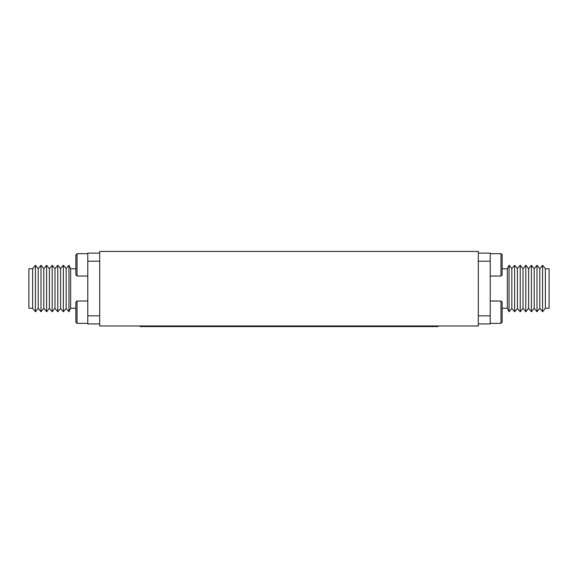 <?xml version="1.0" encoding="UTF-8"?>
<svg xmlns="http://www.w3.org/2000/svg" width="578" height="578" viewBox="0 0 578 578"><rect width="100%" height="100%" fill="white"/><g stroke="black" fill="none" stroke-linecap="round" stroke-linejoin="round"><path stroke-width="0.87" d="M32.628 268.763L28.9 268.763L28.9 308.262L32.628 308.262L35.424 311.766L35.424 265.266L32.628 268.763L32.628 308.262M545.372 308.262L549.1 308.262L549.1 268.763L545.372 268.763L542.576 265.266L542.576 311.766L545.372 308.262L545.372 268.763M41.009 265.266L41.009 311.766L43.805 308.262L43.805 268.763L41.009 265.266L38.213 268.763L38.213 308.262L35.424 311.766M542.576 265.266L539.787 268.763L539.787 308.262L542.576 311.766M539.787 308.262L536.991 311.766L536.991 265.266L539.787 268.763M536.991 265.266L534.195 268.763L534.195 308.262L536.991 311.766M43.805 268.763L46.601 265.266L46.601 311.766L43.805 308.262M534.195 308.262L531.399 311.766L531.399 265.266L528.603 268.763L525.814 265.266L525.814 311.766L528.603 308.262L528.603 268.763M49.397 268.763L52.186 265.266L52.186 311.766L49.397 308.262L49.397 268.763L46.601 265.266M52.186 311.766L54.982 308.262L54.982 268.763L52.186 265.266M525.814 311.766L523.018 308.262L523.018 268.763L525.814 265.266M54.982 268.763L57.778 265.266L57.778 311.766L54.982 308.262M523.018 308.262L520.222 311.766L520.222 265.266L523.018 268.763M57.778 265.266L60.574 268.503L60.574 308.529L57.778 311.766M502.145 308.262L507.361 308.262L509.045 311.766L509.045 265.266L507.361 268.763L507.361 308.262L509.045 311.766L511.833 308.529L514.63 311.766L514.63 265.266L511.833 268.503L511.833 308.529L514.63 311.766L517.426 308.529L520.222 311.766L517.426 308.529L517.426 268.503L520.222 265.266M60.574 268.503L63.37 265.266L63.37 311.766L60.574 308.529M63.37 265.266L66.167 268.503L66.167 308.529L63.37 311.766M502.145 322.163L500.953 323.355L502.145 322.163L502.145 302.193L500.953 301.001L500.953 323.355L502.145 322.163L502.145 305.733M75.855 273.871L75.855 255.252L75.855 274.839L77.047 276.031L87.777 276.031M75.855 258.409L75.855 254.869L75.855 258.409M87.777 301.001L77.047 301.001L75.855 302.193L75.855 322.163L77.047 323.355L87.777 323.355M66.167 268.503L68.955 265.266L68.955 311.766L66.167 308.529M502.145 254.869L502.145 274.839L500.953 276.031L500.953 253.677L502.051 254.399M68.955 265.266L70.639 268.763L70.639 308.262L68.955 311.766M99.698 315.834L87.777 315.834L87.777 323.918L99.698 323.918M87.777 315.834L87.777 261.198L99.698 261.198M99.698 253.113L87.777 253.113L87.777 261.198M478.302 323.918L490.223 323.918L490.223 315.834L478.302 315.834M478.302 261.198L490.223 261.198L490.223 253.113L478.302 253.113M490.223 261.198L490.223 315.834M99.698 325.963L478.302 325.963L478.302 251.437L99.698 251.437L99.698 325.963M438.052 326.563L438.052 325.963L438.052 326.563L139.948 326.563L139.948 325.963M75.855 254.869L77.047 253.677L77.047 276.031M77.047 301.001L77.047 323.355M423.147 326.563L423.147 325.963M154.853 326.563L154.853 325.963M38.213 268.763L35.424 265.266M38.213 308.262L41.009 311.766M534.195 268.763L531.399 265.266M49.397 308.262L46.601 311.766M528.603 308.262L531.399 311.766M517.426 268.503L514.63 265.266L511.833 268.503L509.045 265.266L507.361 268.763L502.145 268.763M77.047 253.677L87.777 253.677M70.639 308.262L75.855 308.262M70.639 268.763L75.855 268.763M500.953 253.677L490.223 253.677M500.953 276.031L490.223 276.031M500.953 301.001L490.223 301.001M500.953 323.355L490.223 323.355"/></g></svg>
